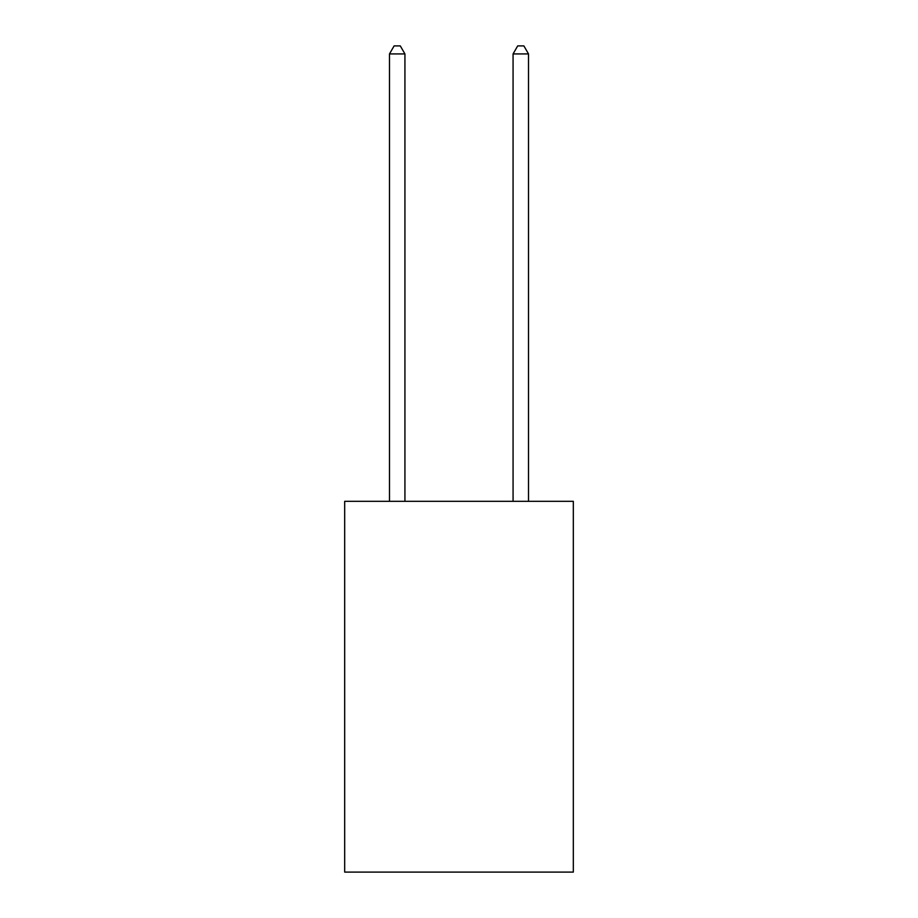 <?xml version="1.0" encoding="UTF-8"?>
<svg xmlns="http://www.w3.org/2000/svg" width="918" height="918" viewBox="0 0 918 918"><rect width="100%" height="100%" fill="white"/><g stroke="black" fill="none" stroke-linecap="round" stroke-linejoin="round"><path stroke-width="1.38" d="M573.325 501.331L573.325 872.1L344.675 872.1L344.675 501.331L573.325 501.331M404.93 501.331L404.93 53.932L389.484 53.932L389.484 501.331M389.484 53.932L394.12 45.9L400.294 45.9L404.93 53.932M528.516 501.331L528.516 53.932L513.07 53.932L513.07 501.331M513.07 53.932L517.706 45.9L523.88 45.9L528.516 53.932"/></g></svg>
